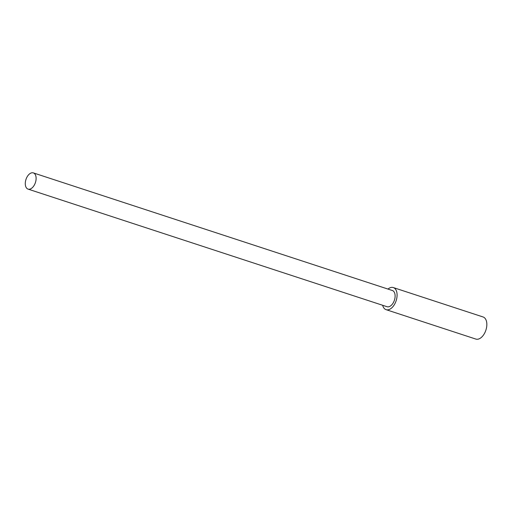 <?xml version="1.0" encoding="UTF-8"?>
<svg xmlns="http://www.w3.org/2000/svg" width="512" height="512" viewBox="0 0 512 512"><rect width="100%" height="100%" fill="white"/><g stroke="black" fill="none" stroke-linecap="round" stroke-linejoin="round"><path stroke-width="0.77" d="M33.35 172.896L392.352 290.509A8.531 4.979 108.1 0 1 394.771 298.931A8.531 4.979 108.1 0 1 388.563 306.816A8.531 4.979 108.1 0 1 387.046 306.72L28.045 189.107A8.531 4.979 -71.9 0 0 29.562 189.203A8.531 4.979 -71.9 0 0 35.77 181.318A8.531 4.979 -71.9 0 0 33.35 172.896A8.531 4.979 -71.9 0 0 31.834 172.8A8.531 4.979 -71.9 0 0 25.626 180.678A8.531 4.979 -71.9 0 0 28.045 189.107M382.656 305.28A11.629 6.784 -71.9 0 0 386.08 309.664A11.629 6.784 -71.9 0 0 388.147 309.798A11.629 6.784 -71.9 0 0 396.614 299.053A11.629 6.784 -71.9 0 0 393.318 287.565A11.629 6.784 -71.9 0 0 391.251 287.43A11.629 6.784 -71.9 0 0 387.968 289.075M393.318 287.565L483.072 316.966A11.629 6.784 108.1 0 1 486.368 328.454A11.629 6.784 108.1 0 1 477.901 339.2A11.629 6.784 108.1 0 1 475.827 339.066L386.08 309.664"/></g></svg>
